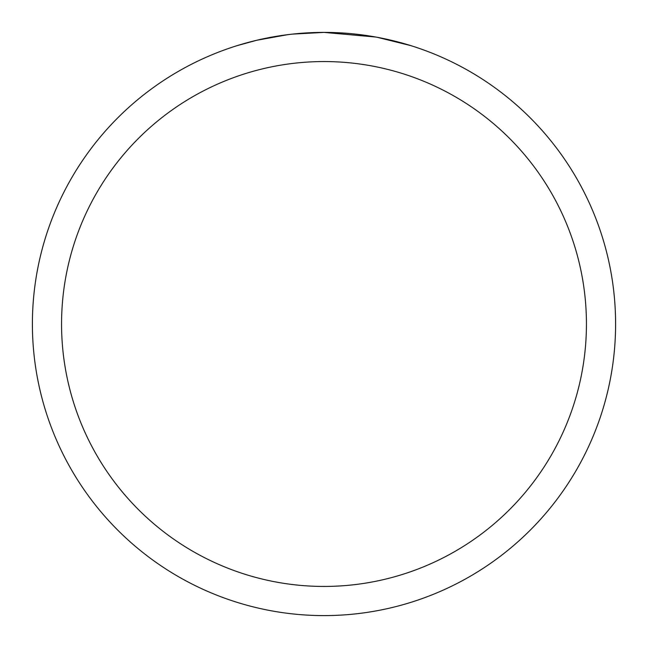 <?xml version="1.0" encoding="UTF-8"?>
<svg xmlns="http://www.w3.org/2000/svg" width="648" height="648" viewBox="0 0 648 648"><rect width="100%" height="100%" fill="white"/><g stroke="black" fill="none" stroke-linecap="round" stroke-linejoin="round"><path stroke-width="0.97" d="M329.816 32.457L333.874 32.57M359.907 34.619L361.139 34.773M375.8 37.041L324 32.4A291.6 291.6 0 0 1 615.6 324A291.6 291.6 0 0 1 324 615.6A291.6 291.6 0 0 1 32.4 324A291.6 291.6 0 0 1 324 32.4L292.483 34.109M377.177 37.292L410.63 45.571M324 61.56A262.44 262.44 0 0 1 586.44 324A262.44 262.44 0 0 1 324 586.44A262.44 262.44 0 0 1 61.56 324A262.44 262.44 0 0 1 324 61.56M291.114 34.263L280.406 35.681M237.379 45.571L256.924 40.225L287.558 34.692M302.624 33.186L304.236 33.072M295.48 33.801L300.308 33.364"/></g></svg>
